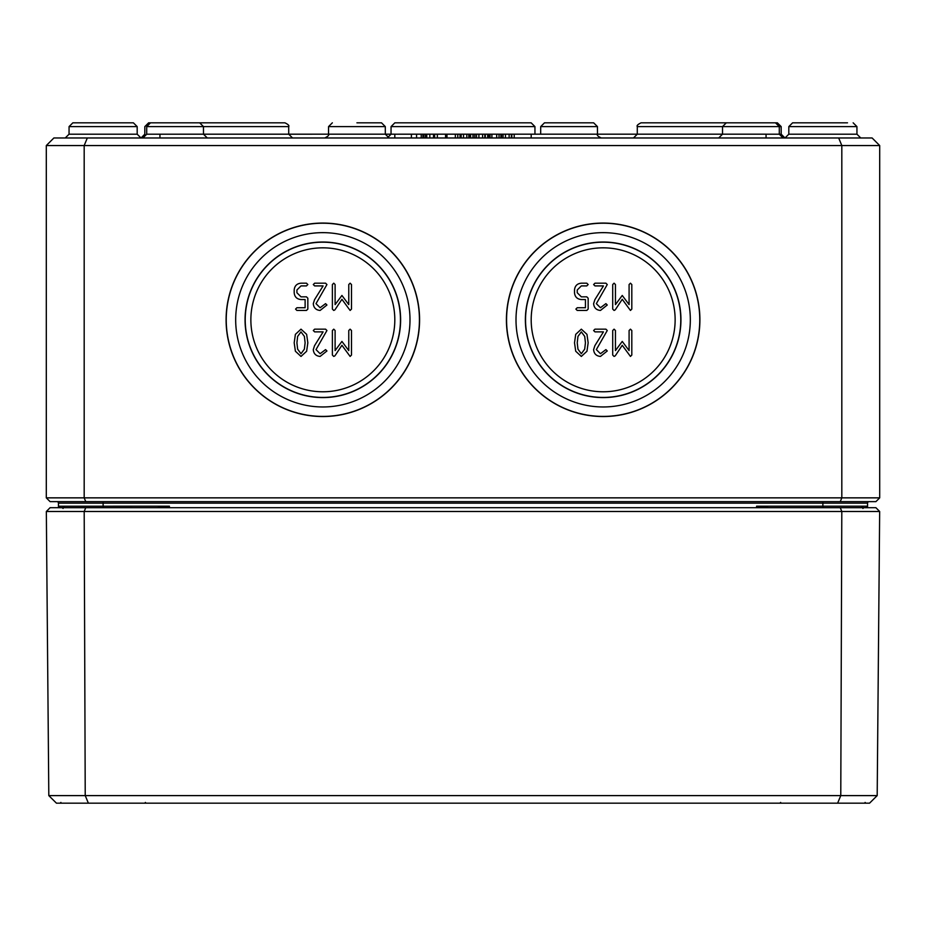 <?xml version="1.0" encoding="UTF-8"?>
<svg xmlns="http://www.w3.org/2000/svg" width="926" height="926" viewBox="0 0 926 926"><rect width="100%" height="100%" fill="white"/><g stroke="black" fill="none" stroke-linecap="round" stroke-linejoin="round"><path stroke-width="1.39" d="M314.539 299.711L313.289 303.647C313.671 307.791 315.951 310.06 320.118 310.453L326.936 305.013L325.57 303.647L320.118 307.733L316.009 303.647L326.936 284.548L325.57 283.182L314.655 283.182L313.289 284.548L314.655 285.914L323.116 285.914L314.539 299.711M314.539 345.687L313.289 349.611C313.671 353.767 315.951 356.035 320.118 356.429L326.936 350.977L325.57 349.611L320.118 353.709L316.009 349.611L326.936 330.513L325.57 329.158L314.655 329.158L313.289 330.513L314.655 331.878L323.116 331.878L314.539 345.687M332.388 330.513L332.388 355.063L333.754 356.429L334.911 355.839L341.925 345.282L350.121 356.429L351.486 355.063L351.486 330.513L350.121 329.158L348.766 330.513L348.766 350.595L341.925 341.416L335.108 350.595L335.108 330.513L333.754 329.158L332.388 330.513M296.91 342.805L297.64 336.404L300.996 331.878L304.388 336.404L305.117 342.805L304.365 349.16L300.996 353.709L297.64 349.183L296.91 342.805M300.996 329.158L295.394 334.355L294.19 342.805L295.394 351.232L300.996 356.429L306.633 351.255L307.837 342.805L306.633 334.332L300.996 329.158M332.388 284.548L332.388 309.099L333.754 310.453L334.911 309.863L341.925 299.306L350.121 310.453L351.486 309.099L351.486 284.548L350.121 283.182L348.766 284.548L348.766 304.619L341.925 295.452L335.108 304.619L335.108 284.548L333.754 283.182L332.388 284.548M306.471 310.453L307.837 309.099L307.837 298.195L306.471 296.829L300.996 296.829L296.91 292.743L296.91 290L300.996 285.914L306.471 285.914L307.837 284.548L306.471 283.182L300.996 283.182C296.864 283.576 294.595 285.845 294.19 290L294.19 292.743C294.572 296.876 296.852 299.144 301.019 299.561L305.117 299.561L305.117 307.733L296.91 307.733L295.556 309.099L296.91 310.453L306.471 310.453M250.865 319.806A71.973 71.973 0 0 0 322.838 391.779A71.973 71.973 0 0 0 394.812 319.806A71.973 71.973 0 0 0 322.838 247.832A71.973 71.973 0 0 0 250.865 319.806M594.862 299.711L593.612 303.647C593.994 307.791 596.275 310.06 600.453 310.453L607.259 305.013L605.905 303.647L600.453 307.733L596.344 303.647L607.259 284.548L605.905 283.182L594.978 283.182L593.612 284.548L594.978 285.914L603.451 285.914L594.862 299.711M594.862 345.687L593.612 349.611C593.994 353.767 596.275 356.035 600.453 356.429L607.259 350.977L605.905 349.611L600.453 353.709L596.344 349.611L607.259 330.513L605.905 329.158L594.978 329.158L593.612 330.513L594.978 331.878L603.451 331.878L594.862 345.687M612.711 330.513L612.711 355.063L614.077 356.429L615.234 355.839L622.249 345.282L630.444 356.429L631.81 355.063L631.81 330.513L630.444 329.158L629.09 330.513L629.09 350.595L622.249 341.416L615.443 350.595L615.443 330.513L614.077 329.158L612.711 330.513M577.234 342.805L577.963 336.404L581.331 331.878L584.711 336.404L585.44 342.805L584.688 349.16L581.331 353.709L577.963 349.183L577.234 342.805M581.331 329.158L575.717 334.355L574.514 342.805L575.717 351.232L581.331 356.429L586.957 351.255L588.16 342.805L586.957 334.332L581.331 329.158M612.711 284.548L612.711 309.099L614.077 310.453L615.234 309.863L622.249 299.306L630.444 310.453L631.81 309.099L631.81 284.548L630.444 283.182L629.09 284.548L629.09 304.619L622.249 295.452L615.443 304.619L615.443 284.548L614.077 283.182L612.711 284.548M586.795 310.453L588.16 309.099L588.16 298.195L586.795 296.829L581.331 296.829L577.234 292.743L577.234 290L581.331 285.914L586.795 285.914L588.16 284.548L586.795 283.182L581.331 283.182C577.199 283.576 574.919 285.845 574.514 290L574.514 292.743C574.896 296.876 577.176 299.144 581.354 299.561L585.44 299.561L585.44 307.733L577.234 307.733L575.879 309.099L577.234 310.453L586.795 310.453M531.188 319.806A71.973 71.973 0 0 0 603.162 391.779A71.973 71.973 0 0 0 675.135 319.806A71.973 71.973 0 0 0 603.162 247.832A71.973 71.973 0 0 0 531.188 319.806M419.582 319.806A96.744 96.744 0 0 1 322.838 416.55A96.744 96.744 0 0 1 226.094 319.806A96.744 96.744 0 0 1 322.838 223.062A96.744 96.744 0 0 1 419.582 319.806M419.432 319.806A96.593 96.593 0 0 0 322.838 223.212A96.593 96.593 0 0 0 226.233 319.806A96.593 96.593 0 0 0 322.838 416.411A96.593 96.593 0 0 0 419.432 319.806M235.679 319.806A87.16 87.16 0 0 0 322.838 406.965A87.16 87.16 0 0 0 409.998 319.806A87.16 87.16 0 0 0 322.838 232.646A87.16 87.16 0 0 0 235.679 319.806M245.216 319.806A77.622 77.622 0 0 0 322.838 397.428A77.622 77.622 0 0 0 400.46 319.806A77.622 77.622 0 0 0 322.838 242.184A77.622 77.622 0 0 0 245.216 319.806M400.622 319.806A77.784 77.784 0 0 1 322.838 397.59A77.784 77.784 0 0 1 245.054 319.806A77.784 77.784 0 0 1 322.838 242.022A77.784 77.784 0 0 1 400.622 319.806M699.906 319.806A96.744 96.744 0 0 1 603.162 416.55A96.744 96.744 0 0 1 506.418 319.806A96.744 96.744 0 0 1 603.162 223.062A96.744 96.744 0 0 1 699.906 319.806M699.767 319.806A96.593 96.593 0 0 0 603.162 223.212A96.593 96.593 0 0 0 506.568 319.806A96.593 96.593 0 0 0 603.162 416.411A96.593 96.593 0 0 0 699.767 319.806M516.002 319.806A87.16 87.16 0 0 0 603.162 406.965A87.16 87.16 0 0 0 690.321 319.806A87.16 87.16 0 0 0 603.162 232.646A87.16 87.16 0 0 0 516.002 319.806M525.54 319.806A77.622 77.622 0 0 0 603.162 397.428A77.622 77.622 0 0 0 680.784 319.806A77.622 77.622 0 0 0 603.162 242.184A77.622 77.622 0 0 0 525.54 319.806M680.946 319.806A77.784 77.784 0 0 1 603.162 397.59A77.784 77.784 0 0 1 525.378 319.806A77.784 77.784 0 0 1 603.162 242.022A77.784 77.784 0 0 1 680.946 319.806M867.546 506.406L866.042 507.703A1.516 1.516 0 0 0 867.558 506.186L866.042 507.703L867.06 507.321M58.454 506.406L59.947 507.703L58.442 506.186L58.813 507.703M768.592 507.703L756.588 506.186L760.755 507.703M867.187 507.703L867.558 506.198L867.558 507.703M103.122 501.637L103.122 503.154L58.431 503.154A1.516 1.516 0 0 0 56.914 501.637A1.516 1.516 0 0 1 58.431 503.154L58.442 506.186A1.516 1.516 0 0 0 59.958 507.703L58.477 506.534M165.256 507.703L169.412 506.186L157.408 507.703M59.958 507.703A1.516 1.516 0 0 1 58.442 506.186L58.442 507.703M866.042 507.703A1.516 1.516 0 0 0 867.512 506.568A1.516 1.516 0 0 1 866.042 507.703M103.122 507.703L103.122 503.154L867.569 503.154A1.516 1.516 0 0 1 869.086 501.637A1.516 1.516 0 0 0 867.569 503.154L867.558 506.186L756.588 506.186L756.588 507.703L756.588 506.186M840.252 501.637L875.915 501.637L879.7 497.852L84.185 497.852L84.185 145.556L879.7 145.556L872.118 137.974L838.678 137.974L841.815 145.556L841.815 497.852L840.252 501.637L85.748 501.637L84.185 497.852L46.3 497.852L46.3 145.556L84.185 145.556L87.322 137.974L53.882 137.974L46.3 145.556M46.3 497.852L50.085 501.637L85.748 501.637M137.175 126.596L137.198 134.201L69.045 134.201L69.068 126.596L137.175 126.596L133.39 122.822L72.853 122.822L69.068 126.596L69.045 134.201L65.248 137.974M847.498 122.822L792.61 122.822L788.825 126.596L788.802 134.201L785.005 137.974L788.802 134.201L788.825 126.596L856.932 126.596L853.147 122.822M838.678 137.974L87.322 137.974M879.7 497.852L879.7 145.556M387.253 137.974L391.038 134.201L391.061 126.596L534.939 126.596L531.142 122.822L449.747 122.822M637.296 126.596L781.162 126.596L777.377 122.822L641.081 122.822C637.806 124.408 636.544 125.67 637.296 126.596L637.273 134.189L633.477 137.974M750.905 122.822L775.49 122.822L750.905 122.822M726.32 122.822L722.535 126.596L722.5 134.189L718.715 137.974M540.703 126.596L597.444 126.596L593.647 122.822L544.488 122.822L540.703 126.596L540.668 134.189M230.03 122.822L254.638 122.822M394.812 137.974L394.812 134.189L146.702 134.201L146.725 126.596L288.704 126.596C289.456 125.67 288.194 124.408 284.919 122.822L148.623 122.822L144.838 126.596L144.803 134.201L141.018 137.974M324.748 137.974C328.024 136.388 329.286 135.127 328.533 134.201L328.556 126.596L385.297 126.596L381.512 122.822L356.927 122.822M394.858 122.822L391.061 126.596L394.858 122.822L463 122.822M175.095 122.822L150.51 122.822L175.095 122.822M500.873 137.974L500.873 134.189L490.051 134.189L490.051 137.974M499.021 137.974L499.021 134.189M473.174 137.974L473.174 134.189L426.782 134.189L426.782 137.974M470.454 137.974L470.454 134.189M445.545 137.974L445.545 134.189M437.338 137.974L437.338 134.189M433.518 137.974L433.518 134.189M434.641 137.974L434.641 134.189M422.904 137.974L422.904 134.189L394.812 134.201M411.387 137.974L411.387 134.189M476.855 134.189L473.174 134.189M461.148 137.974L461.148 134.189M463.532 137.974L463.532 134.189M468.799 137.974L468.799 134.189M469.204 137.974L469.204 134.189M159.943 137.974L159.943 134.189M766.057 137.974L766.057 134.189L500.873 134.189M531.188 137.974L531.188 134.189M425.763 134.189L422.904 134.201M427.499 134.189L425.347 134.189L425.347 137.974M423.703 137.974L423.703 134.189M490.676 134.189L476.52 134.189L476.52 137.974M501.522 137.974L501.522 134.189M429.826 137.974L429.826 134.189M460.048 137.974L460.048 134.189M446.98 137.974L446.98 134.189M455.349 137.974L455.349 134.189M457.791 137.974L457.791 134.189M473.001 137.974L473.001 134.189M470.605 137.974L470.605 134.189M487.678 137.974L487.678 134.189M485.282 137.974L485.282 134.189M478.904 137.974L478.904 134.189M514.208 137.974L514.208 134.189M511.823 137.974L511.823 134.189M503.05 137.974L503.05 134.189M505.446 137.974L505.446 134.189M837.613 803.178L869.549 803.178L877.188 795.608L48.812 795.608L56.451 803.178L837.613 803.178L840.773 795.608L841.803 511.488L879.665 511.488L877.188 795.608M85.748 507.703L50.085 507.703L46.335 511.488L841.803 511.488L840.252 507.703L85.748 507.703L84.197 511.488L85.227 795.608L88.387 803.178M879.665 511.488L875.915 507.703L840.252 507.703M46.335 511.488L48.812 795.608M822.878 507.703L822.878 501.637M169.412 506.186L169.412 507.703L169.412 506.186L58.442 506.221M781.162 126.596L781.197 134.201L766.057 134.201M856.932 126.596L856.955 134.201L788.802 134.201M491.891 137.974L491.891 134.189M496.683 137.974L496.683 134.189M416.561 137.974L416.561 134.189M421.226 137.974L421.226 134.189M466.808 137.974L466.808 134.189M474.864 137.974L474.864 134.189M488.685 137.974L488.685 134.189M482.596 137.974L482.596 134.189M484.819 137.974L484.819 134.189M509.126 137.974L509.126 134.189M511.36 137.974L511.36 134.189M866.967 507.402L867.419 506.823M861.504 506.198L863.02 507.703L861.504 506.198M64.496 506.198L62.98 507.703L64.496 506.198M781.197 134.201L784.982 137.974M788.825 126.596L792.61 122.822M856.955 134.201L860.752 137.974M783.083 137.974L779.298 134.201L779.275 126.596L775.49 122.822M597.444 126.596L597.467 134.189C596.714 135.127 597.976 136.388 601.252 137.974M288.704 126.596L288.727 134.189L292.523 137.974M328.556 126.596L332.353 122.822M385.297 126.596L385.332 134.189L389.117 137.974M534.962 134.189L534.939 126.596L531.142 122.822M146.725 126.596L150.51 122.822M207.285 137.974L203.5 134.201L203.465 126.596L199.68 122.822M146.702 134.201L142.917 137.974M69.068 126.596L72.853 122.822M69.045 134.201L65.26 137.974M137.198 134.201L140.995 137.974M60.908 802.425L60.155 803.178L60.908 802.425M145.336 802.425L146.088 803.178M63.084 508.467L62.331 507.703L63.084 508.467M862.916 508.467L863.669 507.703L862.916 508.467M780.664 802.425L779.912 803.178L780.664 802.425M865.092 802.425L865.845 803.178"/></g></svg>
